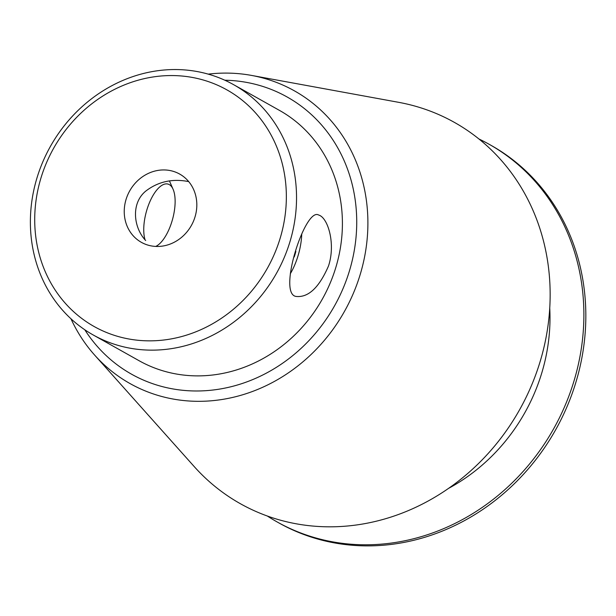 <?xml version="1.0" encoding="UTF-8"?>
<svg xmlns="http://www.w3.org/2000/svg" width="616" height="616" viewBox="0 0 616 616"><rect width="100%" height="100%" fill="white"/><g stroke="black" fill="none" stroke-linecap="round" stroke-linejoin="round"><path stroke-width="0.92" d="M319.889 215.5C328.528 219.781 335.574 244.668 328.505 265.973C319.127 287.587 308.323 297.744 296.088 296.435C277.4 294.048 304.751 208.524 318.233 214.815L319.889 215.5M188.712 181.605C172.557 178.417 158.274 181.551 145.861 191.022C130.9 203.088 133.272 227.373 145.684 240.533M224.817 80.211A158.943 143.574 119.3 0 1 257.434 84.854A158.943 143.574 119.3 0 1 324.917 321.105A158.943 143.574 119.3 0 1 84.785 329.76M93.239 334.989L139.108 360.73A143.497 129.63 -60.7 0 0 165.897 371.671A143.497 129.63 -60.7 0 0 329.498 284.677A143.497 129.63 -60.7 0 0 279.548 110.441L233.68 84.708A143.497 129.63 119.3 0 1 283.63 258.936A143.497 129.63 119.3 0 1 120.028 345.93A143.497 129.63 119.3 0 1 93.239 334.989A143.497 129.63 119.3 0 1 43.289 160.761A143.497 129.63 119.3 0 1 206.891 73.758A143.497 129.63 119.3 0 1 233.68 84.708M172.38 171.086A39.139 35.351 119.3 0 1 179.687 174.074A39.139 35.351 119.3 0 1 191.36 225.502A39.139 35.351 119.3 0 1 141.38 242.334A39.139 35.351 119.3 0 1 127.758 194.818A39.139 35.351 119.3 0 1 172.38 171.086M201.594 79.541A135.666 122.553 119.3 0 1 242.997 300.485A135.666 122.553 119.3 0 1 37.006 244.59A135.666 122.553 119.3 0 1 201.594 79.541M267.321 516.015A216.547 195.619 -60.7 0 0 277.085 521.914L279.033 523.007A216.547 195.619 -60.7 0 0 319.465 539.524A216.547 195.619 -60.7 0 0 566.35 408.239A216.547 195.619 -60.7 0 0 490.975 145.307L489.019 144.213A216.547 195.619 -60.7 0 0 478.902 138.962M277.085 521.914A216.547 195.619 -60.7 0 0 317.51 538.43A216.547 195.619 -60.7 0 0 564.395 407.145A216.547 195.619 -60.7 0 0 489.019 144.213M448.54 488.388A180.026 162.624 -60.7 0 0 549.742 308.023M70.956 318.772A167.852 151.628 -60.7 0 0 94.633 355.078L194.209 466.574A218.634 197.497 -60.7 0 0 281.212 520.397A218.634 197.497 -60.7 0 0 541.456 357.026A218.634 197.497 -60.7 0 0 398.606 102.318L251.551 75.422A167.852 151.628 -60.7 0 0 208.223 74.128M94.633 355.078A167.852 151.628 -60.7 0 0 161.43 396.396A167.852 151.628 -60.7 0 0 359.374 277.138A167.852 151.628 -60.7 0 0 263.032 78.024A167.852 151.628 -60.7 0 0 251.551 75.422M145.014 239.709A32.61 13.644 -74.8 0 1 149.965 201.47A32.61 13.644 -74.8 0 1 169.308 184.615A32.61 13.644 -74.8 0 1 173.081 189.251A32.61 13.644 -74.8 0 1 172.603 219.111A32.61 13.644 -74.8 0 1 157.919 245.13A32.61 13.644 -74.8 0 1 155.733 246.423M294.209 256.972A31.308 13.098 105.2 0 0 295.873 251.374M301.732 234.311A39.139 16.37 -74.8 0 1 297.582 257.265A39.139 16.37 -74.8 0 1 290.298 273.75M173.081 189.251L169.462 181.004M157.919 245.13L156.102 246.446"/></g></svg>
